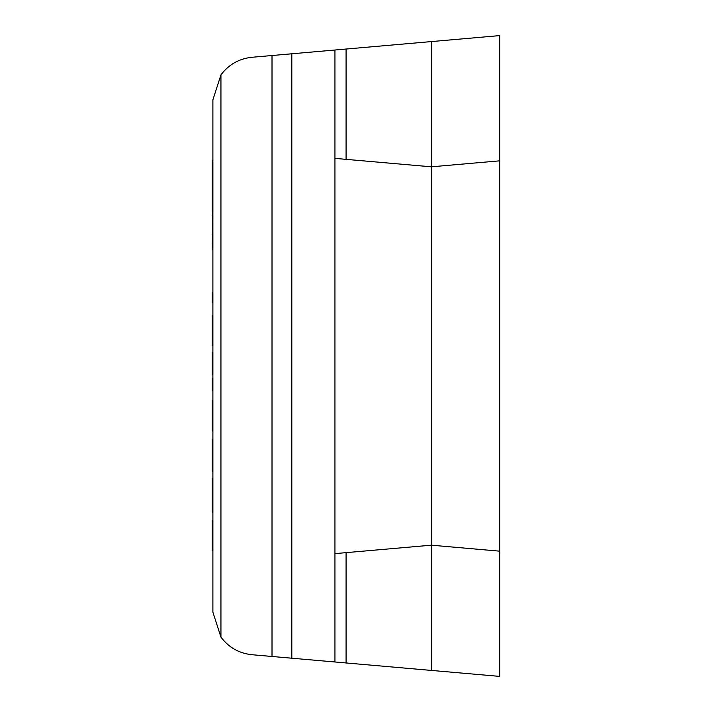 <?xml version="1.0" encoding="UTF-8"?>
<svg xmlns="http://www.w3.org/2000/svg" width="712" height="712" viewBox="0 0 712 712"><rect width="100%" height="100%" fill="white"/><g stroke="black" fill="none" stroke-linecap="round" stroke-linejoin="round"><path stroke-width="1.07" d="M499.726 551.168L499.726 160.832L431.374 166.813L346.085 159.355L431.374 166.813L431.374 545.187L499.726 551.168L499.726 676.4L346.085 662.961L346.085 552.646L431.374 545.187L431.374 670.419M334.943 661.982L334.943 50.018L251.888 57.28C239.027 58.678 228.712 64.543 220.942 74.876L212.888 99.84L212.888 612.16L220.942 637.124C228.712 647.457 239.027 653.322 251.888 654.72L346.085 662.961M334.943 553.625L346.085 552.646M499.726 160.832L499.726 35.6L346.085 49.039L346.085 159.355L334.943 158.375M346.085 49.039L334.943 50.018M431.374 41.581L431.374 166.813M212.274 163.404L212.888 163.404L212.888 160.752L212.274 160.752L212.274 184.266L212.888 184.266L212.274 249.2L212.888 249.2M212.274 181.818L212.888 181.818L212.888 184.266M212.888 163.404L212.888 171.512L212.274 171.512M212.274 234.791L212.888 234.791M212.274 184.266L212.274 211.5M212.274 215.371L212.274 215.932M212.888 352.422L212.274 352.422L212.274 374.325L212.888 374.325M212.274 368.576L212.888 368.576M212.274 362.853L212.888 362.853M212.274 360.228L212.888 360.228M212.274 357.46L212.888 357.46M212.888 390.345L212.274 390.345L212.274 378.428L212.888 378.428M212.888 520.25L212.274 520.25L212.274 529.31L212.888 529.31M212.274 529.31L212.274 550.723L212.888 550.705M212.274 549.45L212.888 549.45M212.274 537.622L212.888 537.622M212.888 439.464L212.274 439.464L212.274 471.219L212.888 471.219M212.274 466.44L212.888 466.44M212.274 451.586L212.888 451.586M212.274 443.442L212.888 443.442M212.274 440.007L212.888 440.007M212.274 439.509L212.888 439.509M212.888 400.5L212.274 400.5L212.274 409.56L212.888 409.56M212.274 409.56L212.274 430.965L212.888 430.947M212.274 429.692L212.888 429.692M212.274 417.864L212.888 417.864M212.274 478.313L212.274 512.097L212.888 512.097M212.274 510.762L212.888 510.762M212.274 505.217L212.888 505.217M212.274 502.031L212.888 502.031M212.274 495.196L212.888 495.196M212.274 488.37L212.888 488.37M212.274 485.183L212.888 485.183M212.274 479.639L212.888 479.639M212.888 315.176L212.274 315.176L212.274 324.236L212.888 324.236M212.274 345.632L212.888 345.632L212.274 345.649L212.274 344.368L212.888 344.368M212.274 324.236L212.274 344.368M212.274 332.54L212.888 332.54M212.888 302.591L212.274 302.591L212.274 292.774L212.888 292.774M291.813 658.208L291.813 53.792M272.011 656.482L272.011 55.518M220.942 637.124L220.942 74.876M212.274 544.262L212.888 544.262M212.274 469.964L212.888 469.964M212.274 460.397L212.888 460.397M212.274 424.503L212.888 424.503M212.274 511.759L212.888 511.759M212.274 508.555L212.888 508.555M212.274 481.846L212.888 481.846M212.274 478.633L212.888 478.633M212.274 339.188L212.888 339.188M212.274 186.918L212.888 186.918M212.274 550.723L212.888 550.723M212.274 430.965L212.888 430.965M212.274 478.304L212.888 478.304"/></g></svg>
